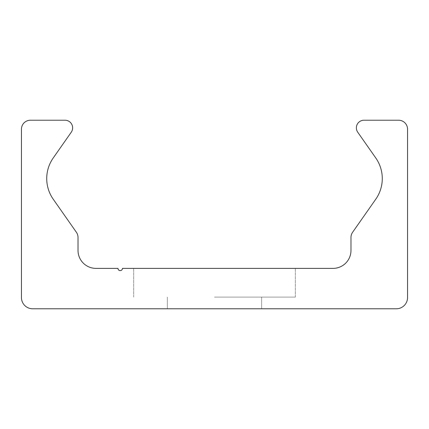 <?xml version="1.0" encoding="UTF-8"?>
<svg xmlns="http://www.w3.org/2000/svg" width="429" height="429" viewBox="0 0 429 429"><rect width="100%" height="100%" fill="white"/><g stroke="black" fill="none" stroke-linecap="round" stroke-linejoin="round"><path stroke-width="0.32" stroke-dasharray="2.15 1.61" d="M214.5 297.109L295.313 297.109L214.5 297.109M214.5 268.377L295.313 268.377L214.5 268.377M214.5 308.778L261.642 308.778L214.5 308.778M21.45 297.554A11.224 11.224 0 0 0 32.674 308.778L396.326 308.778A11.224 11.224 0 0 0 407.55 297.554L407.55 129.199A8.977 8.977 0 0 0 398.573 120.222L364.001 120.222A7.631 7.631 0 0 0 357.748 132.229L375.783 157.985A35.918 35.918 0 0 1 375.783 199.185L352.606 232.282A8.977 8.977 0 0 0 350.981 237.435L350.981 250.418A17.959 17.959 0 0 1 333.022 268.377L122.463 268.377A2.247 2.247 0 0 1 120.222 270.619A2.247 2.247 0 0 1 117.975 268.377L95.978 268.377A17.959 17.959 0 0 1 78.019 250.418L78.019 237.435A8.977 8.977 0 0 0 76.394 232.282L53.217 199.185A35.918 35.918 0 0 1 53.217 157.985L71.252 132.229A7.631 7.631 0 0 0 64.999 120.222L30.427 120.222A8.977 8.977 0 0 0 21.45 129.199L21.45 297.554M295.313 297.109L295.313 268.377L295.313 297.109M133.687 297.109L133.687 268.377L133.687 297.109M261.642 308.778L261.642 297.109L261.642 308.778M167.358 308.778L167.358 297.109L167.358 308.778"/><path stroke-width="0.64" d="M32.674 308.778A11.224 11.224 0 0 1 21.45 297.554L21.45 129.199A8.977 8.977 0 0 1 30.427 120.222L64.999 120.222A7.631 7.631 0 0 1 71.252 132.229L53.217 157.985A35.918 35.918 0 0 0 53.217 199.185L76.394 232.282A8.977 8.977 0 0 1 78.019 237.435L78.019 250.418A17.959 17.959 0 0 0 95.978 268.377L117.975 268.377A2.247 2.247 0 0 0 120.222 270.619A2.247 2.247 0 0 0 122.463 268.377L333.022 268.377A17.959 17.959 0 0 0 350.981 250.418L350.981 237.435A8.977 8.977 0 0 1 352.606 232.282L375.783 199.185A35.918 35.918 0 0 0 375.783 157.985L357.748 132.229A7.631 7.631 0 0 1 364.001 120.222L398.573 120.222A8.977 8.977 0 0 1 407.55 129.199L407.55 297.554A11.224 11.224 0 0 1 396.326 308.778L32.674 308.778"/></g></svg>
